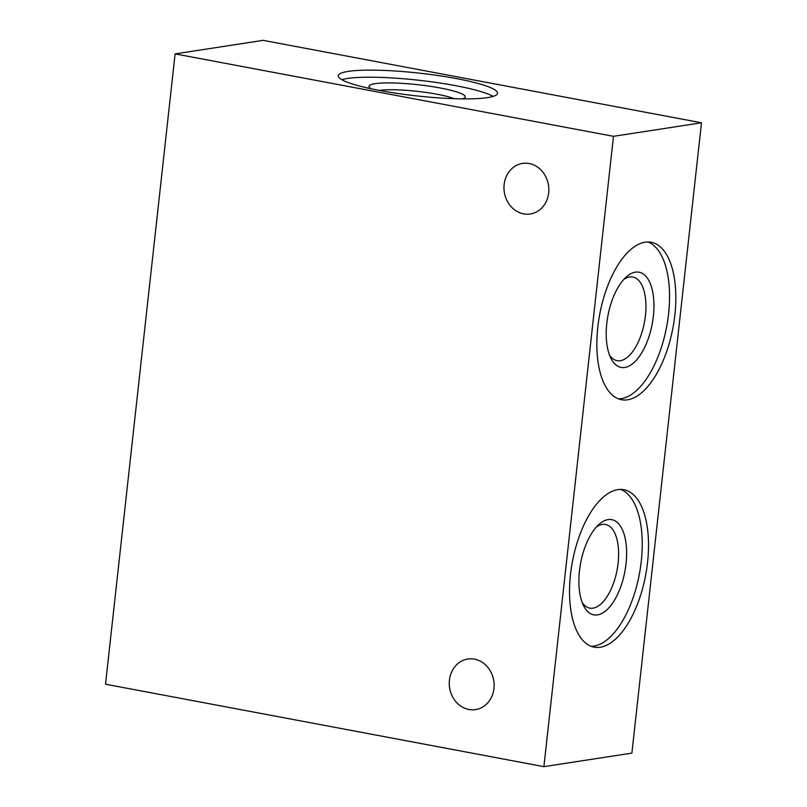 <?xml version="1.0" encoding="UTF-8"?>
<svg xmlns="http://www.w3.org/2000/svg" width="807" height="807" viewBox="0 0 807 807"><rect width="100%" height="100%" fill="white"/><g stroke="black" fill="none" stroke-linecap="round" stroke-linejoin="round"><path stroke-width="1.21" d="M474.466 659.148A25.582 22.354 81.3 0 1 494.116 684.709A25.582 22.354 81.3 0 1 475.575 709.605A25.582 22.354 81.3 0 1 468.907 709.484A25.582 22.354 81.3 0 1 449.257 683.912A25.582 22.354 81.3 0 1 467.798 659.026A25.582 22.354 81.3 0 1 474.466 659.148M529.18 163.539A25.582 22.354 81.3 0 1 548.831 189.1A25.582 22.354 81.3 0 1 530.29 213.996A25.582 22.354 81.3 0 1 523.622 213.875A25.582 22.354 81.3 0 1 503.972 188.303A25.582 22.354 81.3 0 1 522.512 163.418A25.582 22.354 81.3 0 1 529.18 163.539M582.19 602.496A42.559 19.782 100.7 0 0 589.776 608.135A42.559 19.782 100.7 0 0 618.101 563.155A42.559 19.782 100.7 0 0 605.512 524.479A42.559 19.782 100.7 0 0 596.393 526.971M626.04 563.679A48.43 22.515 100.7 0 0 598.764 524.57A48.43 22.515 100.7 0 0 579.476 570.852A48.43 22.515 100.7 0 0 583.522 605.593A48.43 22.515 100.7 0 0 607.631 609.134A48.43 22.515 100.7 0 0 626.04 563.679M647.537 562.519A80.115 37.243 100.7 0 0 623.831 489.718A80.115 37.243 100.7 0 0 570.519 574.372A80.115 37.243 100.7 0 0 594.224 647.174A80.115 37.243 100.7 0 0 647.537 562.519M591.138 646.296A80.115 37.243 100.7 0 0 641.262 561.339A80.115 37.243 100.7 0 0 620.644 489.415M609.507 355.05A42.559 19.782 100.7 0 0 617.103 360.679A42.559 19.782 100.7 0 0 645.418 315.708A42.559 19.782 100.7 0 0 632.829 277.023A42.559 19.782 100.7 0 0 623.71 279.515M653.357 316.233A48.43 22.515 100.7 0 0 626.081 277.124A48.43 22.515 100.7 0 0 606.793 323.395A48.43 22.515 100.7 0 0 610.838 358.147A48.43 22.515 100.7 0 0 634.948 361.677A48.43 22.515 100.7 0 0 653.357 316.233M674.854 315.073A80.115 37.243 100.7 0 0 651.158 242.261A80.115 37.243 100.7 0 0 597.836 326.916A80.115 37.243 100.7 0 0 621.541 399.727A80.115 37.243 100.7 0 0 674.854 315.073M618.465 398.85A80.115 37.243 100.7 0 0 668.579 313.893A80.115 37.243 100.7 0 0 647.96 241.969M348.2 71.399A80.115 11.459 6.3 0 0 338.284 75.717A80.115 11.459 6.3 0 0 397.417 93.43A80.115 11.459 6.3 0 0 487.62 97.617A80.115 11.459 6.3 0 0 497.536 93.299A80.115 11.459 6.3 0 0 438.403 75.586A80.115 11.459 6.3 0 0 348.2 71.399M493.188 96.406A80.115 11.459 6.3 0 0 425.228 81.003A80.115 11.459 6.3 0 0 347.424 78.491A80.115 11.459 6.3 0 0 341.855 79.701M462.361 98.878A48.43 6.93 6.3 0 0 464.65 97.849A48.43 6.93 6.3 0 0 432.855 86.712A48.43 6.93 6.3 0 0 374.983 83.666A48.43 6.93 6.3 0 0 369.384 87.327A48.43 6.93 6.3 0 0 371.402 88.831M454.23 98.686A42.559 6.083 6.3 0 0 417.249 91.332A42.559 6.083 6.3 0 0 379.461 90.414A42.559 6.083 6.3 0 0 379.371 90.424M613.481 136.322L701.485 122.785L631.891 753.113L543.898 766.65L613.481 136.322L175.109 53.887L263.102 40.35L701.485 122.785M175.109 53.887L105.515 684.215L543.898 766.65"/></g></svg>
